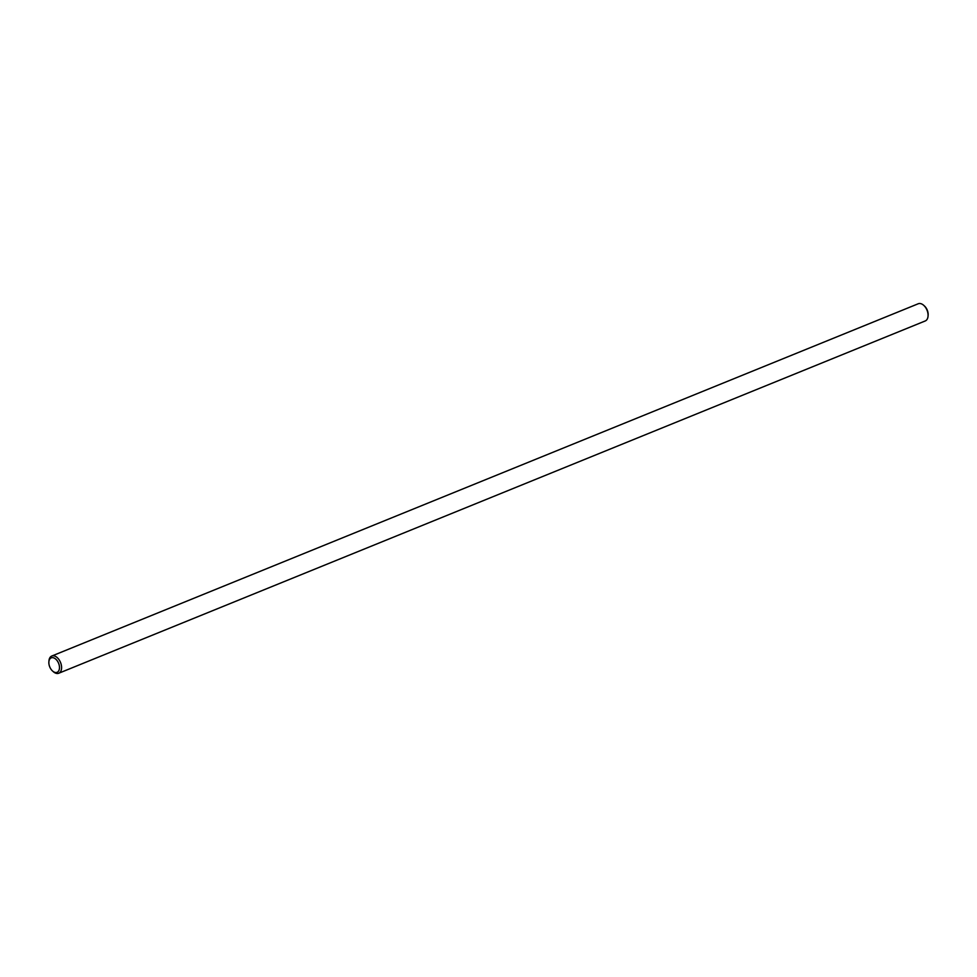 <?xml version="1.0" encoding="UTF-8"?>
<svg xmlns="http://www.w3.org/2000/svg" width="977" height="977" viewBox="0 0 977 977"><rect width="100%" height="100%" fill="white"/><g stroke="black" fill="none" stroke-linecap="round" stroke-linejoin="round"><path stroke-width="1.47" d="M48.85 662.797A7.804 4.787 -112.1 0 0 52.563 671.016A7.804 4.787 -112.1 0 0 59.487 667.364A7.804 4.787 -112.1 0 0 54.346 658.144A7.804 4.787 -112.1 0 0 48.874 661.954A7.804 4.787 -112.1 0 0 48.85 662.797M48.874 661.954L48.948 660.916A9.281 5.703 67.9 0 1 51.757 656.043A9.281 5.703 67.9 0 1 58.18 658.583A9.281 5.703 67.9 0 1 61.588 667.364A9.281 5.703 67.9 0 1 58.754 673.238A9.281 5.703 67.9 0 1 53.332 671.712L52.563 671.016M923.668 305.288L924.437 305.984A7.804 4.787 67.9 0 1 928.15 314.203A7.804 4.787 67.9 0 1 928.126 315.046L928.052 316.084A9.281 5.703 -112.1 0 0 928.077 315.082A9.281 5.703 -112.1 0 0 923.668 305.288A9.281 5.703 -112.1 0 0 918.246 303.762L51.757 656.043M58.754 673.238L925.243 320.957A9.281 5.703 -112.1 0 0 928.052 316.084"/></g></svg>
